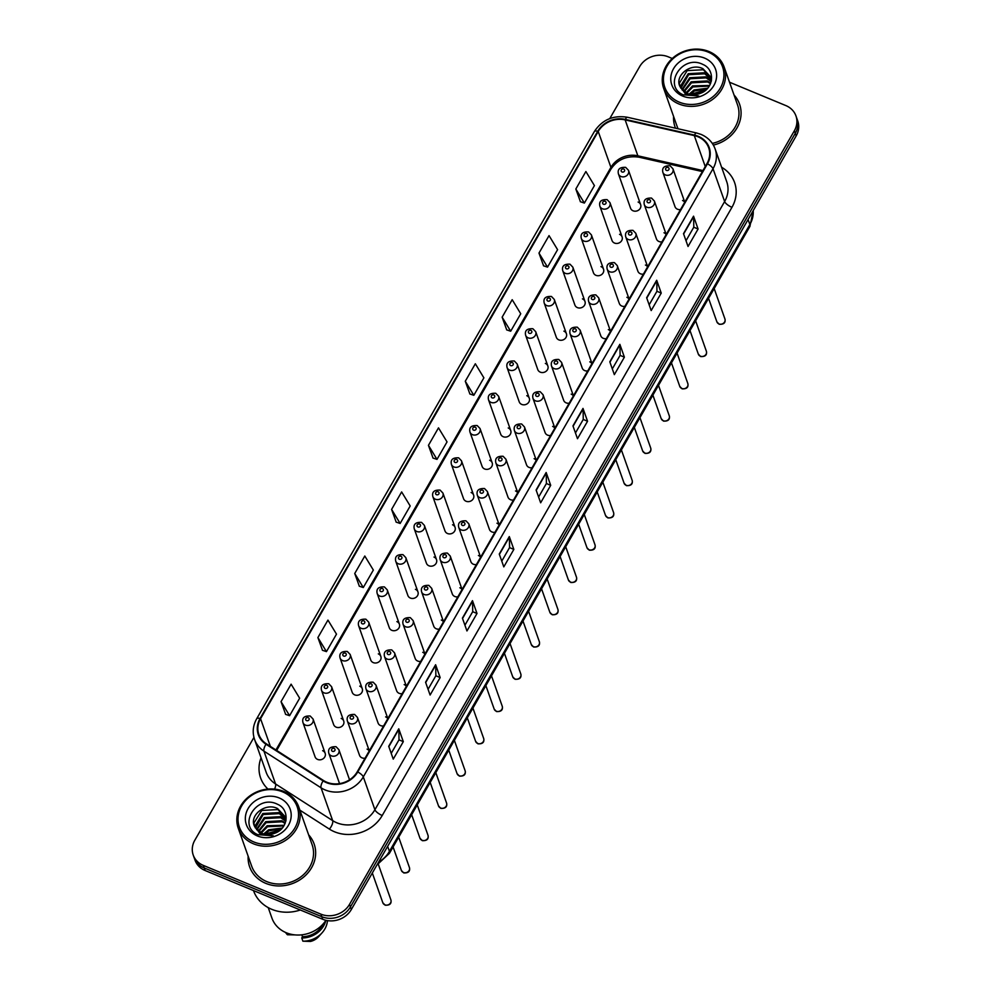 <?xml version="1.0" encoding="UTF-8"?>
<svg xmlns="http://www.w3.org/2000/svg" width="991" height="991" viewBox="0 0 991 991"><rect width="100%" height="100%" fill="white"/><g stroke="black" fill="none" stroke-linecap="round" stroke-linejoin="round"><path stroke-width="1.49" d="M622.088 236.911L609.948 202.61A5.351 4.695 160.5 0 1 608.263 207.825A5.351 4.695 160.5 0 1 602.392 208.767A5.351 4.695 160.5 0 1 599.877 206.178L612.004 240.479A5.351 4.695 -19.5 0 0 614.531 243.068A5.351 4.695 -19.5 0 0 620.403 242.126A5.351 4.695 -19.5 0 0 622.088 236.911A5.351 4.695 -19.5 0 0 619.561 234.334M603.531 269.193L591.392 234.879A5.351 4.695 160.5 0 1 589.707 240.095A5.351 4.695 160.5 0 1 583.835 241.036A5.351 4.695 160.5 0 1 581.308 238.447L593.448 272.76A5.351 4.695 -19.5 0 0 595.975 275.337A5.351 4.695 -19.5 0 0 601.847 274.396A5.351 4.695 -19.5 0 0 603.531 269.193A5.351 4.695 -19.5 0 0 601.004 266.604M584.975 301.462L572.835 267.161A5.351 4.695 160.5 0 1 571.15 272.364A5.351 4.695 160.5 0 1 565.279 273.305A5.351 4.695 160.5 0 1 562.752 270.716L574.891 305.03A5.351 4.695 -19.5 0 0 577.419 307.619A5.351 4.695 -19.5 0 0 583.278 306.677A5.351 4.695 -19.5 0 0 584.975 301.462A5.351 4.695 -19.5 0 0 582.448 298.873M566.418 333.732L554.279 299.431A5.351 4.695 160.5 0 1 552.594 304.646A5.351 4.695 160.5 0 1 546.722 305.575A5.351 4.695 160.5 0 1 544.195 302.998L556.335 337.299A5.351 4.695 -19.5 0 0 558.862 339.888A5.351 4.695 -19.5 0 0 564.721 338.947A5.351 4.695 -19.5 0 0 566.418 333.732A5.351 4.695 -19.5 0 0 563.891 331.143M547.862 366.001L535.722 331.7A5.351 4.695 160.5 0 1 534.025 336.915A5.351 4.695 160.5 0 1 528.166 337.857A5.351 4.695 160.5 0 1 525.639 335.268L537.779 369.569A5.351 4.695 -19.5 0 0 540.306 372.158A5.351 4.695 -19.5 0 0 546.165 371.216A5.351 4.695 -19.5 0 0 547.862 366.001A5.351 4.695 -19.5 0 0 545.335 363.424M529.293 398.283L517.166 363.97A5.351 4.695 160.5 0 1 515.469 369.185A5.351 4.695 160.5 0 1 509.609 370.126A5.351 4.695 160.5 0 1 507.082 367.537L519.222 401.85A5.351 4.695 -19.5 0 0 521.749 404.427A5.351 4.695 -19.5 0 0 527.608 403.498A5.351 4.695 -19.5 0 0 529.293 398.283A5.351 4.695 -19.5 0 0 526.766 395.694M510.737 430.552L498.609 396.251A5.351 4.695 160.5 0 1 496.912 401.454A5.351 4.695 160.5 0 1 491.053 402.396A5.351 4.695 160.5 0 1 488.526 399.819L500.666 434.12A5.351 4.695 -19.5 0 0 503.193 436.709A5.351 4.695 -19.5 0 0 509.052 435.767A5.351 4.695 -19.5 0 0 510.737 430.552A5.351 4.695 -19.5 0 0 508.21 427.963M492.18 462.822L480.04 428.521A5.351 4.695 160.5 0 1 478.356 433.736A5.351 4.695 160.5 0 1 472.496 434.677A5.351 4.695 160.5 0 1 469.969 432.088L482.109 466.389A5.351 4.695 -19.5 0 0 484.636 468.978A5.351 4.695 -19.5 0 0 490.495 468.037A5.351 4.695 -19.5 0 0 492.18 462.822A5.351 4.695 -19.5 0 0 489.653 460.245M473.624 495.104L461.484 460.79A5.351 4.695 160.5 0 1 459.799 466.005A5.351 4.695 160.5 0 1 453.94 466.947A5.351 4.695 160.5 0 1 451.413 464.358L463.54 498.659A5.351 4.695 -19.5 0 0 466.067 501.248A5.351 4.695 -19.5 0 0 471.939 500.306A5.351 4.695 -19.5 0 0 473.624 495.104A5.351 4.695 -19.5 0 0 471.097 492.515M455.067 527.373L442.927 493.072A5.351 4.695 160.5 0 1 441.243 498.275A5.351 4.695 160.5 0 1 435.383 499.216A5.351 4.695 160.5 0 1 432.856 496.627L444.984 530.941A5.351 4.695 -19.5 0 0 447.511 533.517A5.351 4.695 -19.5 0 0 453.382 532.588A5.351 4.695 -19.5 0 0 455.067 527.373A5.351 4.695 -19.5 0 0 452.54 524.784M436.511 559.642L424.371 525.341A5.351 4.695 160.5 0 1 422.686 530.557A5.351 4.695 160.5 0 1 416.815 531.486A5.351 4.695 160.5 0 1 414.288 528.909L426.427 563.21A5.351 4.695 -19.5 0 0 428.954 565.799A5.351 4.695 -19.5 0 0 434.826 564.858A5.351 4.695 -19.5 0 0 436.511 559.642A5.351 4.695 -19.5 0 0 433.984 557.053M417.954 591.912L405.815 557.611A5.351 4.695 160.5 0 1 404.13 562.826A5.351 4.695 160.5 0 1 398.258 563.768A5.351 4.695 160.5 0 1 395.731 561.179L407.871 595.48A5.351 4.695 -19.5 0 0 410.398 598.068A5.351 4.695 -19.5 0 0 416.27 597.127A5.351 4.695 -19.5 0 0 417.954 591.912A5.351 4.695 -19.5 0 0 415.427 589.335M399.398 624.194L387.258 589.88A5.351 4.695 160.5 0 1 385.573 595.096A5.351 4.695 160.5 0 1 379.702 596.037A5.351 4.695 160.5 0 1 377.175 593.448L389.314 627.761A5.351 4.695 -19.5 0 0 391.841 630.338A5.351 4.695 -19.5 0 0 397.701 629.396A5.351 4.695 -19.5 0 0 399.398 624.194A5.351 4.695 -19.5 0 0 396.871 621.605M380.841 656.463L368.702 622.162A5.351 4.695 160.5 0 1 367.017 627.365A5.351 4.695 160.5 0 1 361.145 628.306A5.351 4.695 160.5 0 1 358.618 625.717L370.758 660.031A5.351 4.695 -19.5 0 0 373.285 662.62A5.351 4.695 -19.5 0 0 379.144 661.678A5.351 4.695 -19.5 0 0 380.841 656.463A5.351 4.695 -19.5 0 0 378.314 653.874M362.272 688.733L350.145 654.432A5.351 4.695 160.5 0 1 348.448 659.647A5.351 4.695 160.5 0 1 342.589 660.588A5.351 4.695 160.5 0 1 340.062 657.999L352.201 692.3A5.351 4.695 -19.5 0 0 354.728 694.889A5.351 4.695 -19.5 0 0 360.588 693.948A5.351 4.695 -19.5 0 0 362.272 688.733A5.351 4.695 -19.5 0 0 359.745 686.144M343.716 721.014L331.589 686.701A5.351 4.695 160.5 0 1 329.892 691.916A5.351 4.695 160.5 0 1 324.032 692.858A5.351 4.695 160.5 0 1 321.505 690.269L333.645 724.57A5.351 4.695 -19.5 0 0 336.172 727.159A5.351 4.695 -19.5 0 0 342.031 726.217A5.351 4.695 -19.5 0 0 343.716 721.014A5.351 4.695 -19.5 0 0 341.189 718.425M325.159 753.284L313.032 718.971A5.351 4.695 160.5 0 1 311.335 724.186A5.351 4.695 160.5 0 1 305.476 725.127A5.351 4.695 160.5 0 1 302.949 722.538L315.088 756.851A5.351 4.695 -19.5 0 0 317.615 759.428A5.351 4.695 -19.5 0 0 323.475 758.499A5.351 4.695 -19.5 0 0 325.159 753.284A5.351 4.695 -19.5 0 0 322.632 750.695M640.644 204.641L628.505 170.341A5.351 4.695 160.5 0 1 626.82 175.556A5.351 4.695 160.5 0 1 620.961 176.485A5.351 4.695 160.5 0 1 618.434 173.908L630.561 208.209A5.351 4.695 -19.5 0 0 633.088 210.798A5.351 4.695 -19.5 0 0 638.96 209.857A5.351 4.695 -19.5 0 0 640.644 204.641A5.351 4.695 -19.5 0 0 638.117 202.053M666.2 234.483L654.382 201.049A5.351 4.695 160.5 0 1 652.685 206.264A5.351 4.695 160.5 0 1 646.826 207.206A5.351 4.695 160.5 0 1 644.299 204.617L656.438 238.918A5.351 4.695 -19.5 0 0 658.965 241.507A5.351 4.695 -19.5 0 0 661.976 241.841M647.643 266.752L635.813 233.319A5.351 4.695 160.5 0 1 634.129 238.534A5.351 4.695 160.5 0 1 628.269 239.475A5.351 4.695 160.5 0 1 625.742 236.886L637.882 271.187A5.351 4.695 -19.5 0 0 640.409 273.776A5.351 4.695 -19.5 0 0 643.419 274.111M629.087 299.034L617.257 265.588A5.351 4.695 160.5 0 1 615.572 270.803A5.351 4.695 160.5 0 1 609.713 271.745A5.351 4.695 160.5 0 1 607.186 269.156L619.313 303.469A5.351 4.695 -19.5 0 0 621.84 306.046A5.351 4.695 -19.5 0 0 624.863 306.38M610.53 331.304L598.7 297.87A5.351 4.695 160.5 0 1 597.016 303.085A5.351 4.695 160.5 0 1 591.156 304.014A5.351 4.695 160.5 0 1 588.629 301.437L600.757 335.738A5.351 4.695 -19.5 0 0 603.284 338.327A5.351 4.695 -19.5 0 0 606.306 338.649M591.974 363.573L580.144 330.139A5.351 4.695 160.5 0 1 578.459 335.354A5.351 4.695 160.5 0 1 572.587 336.296A5.351 4.695 160.5 0 1 570.06 333.707L582.2 368.008A5.351 4.695 -19.5 0 0 584.727 370.597A5.351 4.695 -19.5 0 0 587.75 370.931M573.417 395.843L561.587 362.409A5.351 4.695 160.5 0 1 559.903 367.624A5.351 4.695 160.5 0 1 554.031 368.565A5.351 4.695 160.5 0 1 551.504 365.976L563.644 400.277A5.351 4.695 -19.5 0 0 566.171 402.866A5.351 4.695 -19.5 0 0 569.193 403.201M554.861 428.124L543.031 394.691A5.351 4.695 160.5 0 1 541.346 399.893A5.351 4.695 160.5 0 1 535.474 400.835A5.351 4.695 160.5 0 1 532.947 398.246L545.087 432.559A5.351 4.695 -19.5 0 0 547.614 435.148A5.351 4.695 -19.5 0 0 550.637 435.47M536.304 460.394L524.474 426.96A5.351 4.695 160.5 0 1 522.79 432.175A5.351 4.695 160.5 0 1 516.918 433.104A5.351 4.695 160.5 0 1 514.391 430.528L526.531 464.829A5.351 4.695 -19.5 0 0 529.058 467.418A5.351 4.695 -19.5 0 0 532.068 467.74M517.748 492.663L505.918 459.229A5.351 4.695 160.5 0 1 504.221 464.445A5.351 4.695 160.5 0 1 498.362 465.386A5.351 4.695 160.5 0 1 495.834 462.797L507.974 497.098A5.351 4.695 -19.5 0 0 510.501 499.687A5.351 4.695 -19.5 0 0 513.511 500.021M499.191 524.933L487.361 491.499A5.351 4.695 160.5 0 1 485.664 496.714A5.351 4.695 160.5 0 1 479.805 497.655A5.351 4.695 160.5 0 1 477.278 495.066L489.418 529.38A5.351 4.695 -19.5 0 0 491.945 531.956A5.351 4.695 -19.5 0 0 494.955 532.291M480.623 557.215L468.793 523.781A5.351 4.695 160.5 0 1 467.108 528.983A5.351 4.695 160.5 0 1 461.249 529.925A5.351 4.695 160.5 0 1 458.722 527.348L470.861 561.649A5.351 4.695 -19.5 0 0 473.388 564.238A5.351 4.695 -19.5 0 0 476.398 564.56M462.066 589.484L450.236 556.05A5.351 4.695 160.5 0 1 448.551 561.265A5.351 4.695 160.5 0 1 442.692 562.207A5.351 4.695 160.5 0 1 440.165 559.618L452.305 593.919A5.351 4.695 -19.5 0 0 454.832 596.508A5.351 4.695 -19.5 0 0 457.842 596.842M443.51 621.753L431.68 588.32A5.351 4.695 160.5 0 1 429.995 593.535A5.351 4.695 160.5 0 1 424.136 594.476A5.351 4.695 160.5 0 1 421.609 591.887L433.736 626.188A5.351 4.695 -19.5 0 0 436.263 628.777A5.351 4.695 -19.5 0 0 439.286 629.112M424.953 654.035L413.123 620.589A5.351 4.695 160.5 0 1 411.438 625.804A5.351 4.695 160.5 0 1 405.579 626.746A5.351 4.695 160.5 0 1 403.052 624.157L415.179 658.47A5.351 4.695 -19.5 0 0 417.707 661.047A5.351 4.695 -19.5 0 0 420.729 661.381M406.397 686.305L394.567 652.871A5.351 4.695 160.5 0 1 392.882 658.086A5.351 4.695 160.5 0 1 387.01 659.015A5.351 4.695 160.5 0 1 384.483 656.438L396.623 690.739A5.351 4.695 -19.5 0 0 399.15 693.328A5.351 4.695 -19.5 0 0 402.173 693.65M387.84 718.574L376.01 685.14A5.351 4.695 160.5 0 1 374.325 690.355A5.351 4.695 160.5 0 1 368.454 691.297A5.351 4.695 160.5 0 1 365.927 688.708L378.067 723.009A5.351 4.695 -19.5 0 0 380.594 725.598A5.351 4.695 -19.5 0 0 383.616 725.932M369.284 750.844L357.454 717.41A5.351 4.695 160.5 0 1 355.769 722.625A5.351 4.695 160.5 0 1 349.897 723.566A5.351 4.695 160.5 0 1 347.37 720.977L359.51 755.291A5.351 4.695 -19.5 0 0 362.037 757.867A5.351 4.695 -19.5 0 0 365.06 758.202M684.769 202.214L672.939 168.78A5.351 4.695 160.5 0 1 671.241 173.982A5.351 4.695 160.5 0 1 665.382 174.924A5.351 4.695 160.5 0 1 662.855 172.335L674.995 206.648A5.351 4.695 -19.5 0 0 677.522 209.237A5.351 4.695 -19.5 0 0 680.532 209.559M666.15 234.582A5.351 4.695 -19.5 0 0 663.982 232.761M647.594 266.852A5.351 4.695 -19.5 0 0 645.426 265.043M629.037 299.133A5.351 4.695 -19.5 0 0 626.869 297.312M610.468 331.403A5.351 4.695 -19.5 0 0 608.313 329.582M591.912 363.672A5.351 4.695 -19.5 0 0 589.756 361.864M573.355 395.942A5.351 4.695 -19.5 0 0 571.2 394.133M554.799 428.223A5.351 4.695 -19.5 0 0 552.644 426.403M536.242 460.493A5.351 4.695 -19.5 0 0 534.087 458.672M517.686 492.762A5.351 4.695 -19.5 0 0 515.518 490.954M499.13 525.044A5.351 4.695 -19.5 0 0 496.962 523.223M480.573 557.314A5.351 4.695 -19.5 0 0 478.405 555.493M462.017 589.583A5.351 4.695 -19.5 0 0 459.849 587.774M443.46 621.852A5.351 4.695 -19.5 0 0 441.292 620.044M424.891 654.134A5.351 4.695 -19.5 0 0 422.736 652.313M406.335 686.404A5.351 4.695 -19.5 0 0 404.179 684.583M387.778 718.673A5.351 4.695 -19.5 0 0 385.623 716.865M369.222 750.955A5.351 4.695 -19.5 0 0 367.066 749.134M684.707 202.313A5.351 4.695 -19.5 0 0 682.539 200.492M673.583 116.418A34.214 30.064 -19.5 0 0 675.057 126.984A34.214 30.064 -19.5 0 0 675.515 128.186A34.214 30.064 -19.5 0 1 675.057 126.984A34.214 30.064 -19.5 0 1 673.583 116.418M248.159 856.236A34.214 30.064 -19.5 0 0 249.633 866.815A34.214 30.064 -19.5 0 0 265.799 883.365A34.214 30.064 -19.5 0 0 303.333 877.357A34.214 30.064 -19.5 0 0 314.135 843.998A34.214 30.064 -19.5 0 0 308.635 834.843A34.214 30.064 -19.5 0 1 314.135 843.998A34.214 30.064 -19.5 0 1 303.333 877.357A34.214 30.064 -19.5 0 1 265.799 883.365A34.214 30.064 -19.5 0 1 249.633 866.815A34.214 30.064 -19.5 0 1 248.159 856.236M697.887 136.733A22.805 20.043 160.5 0 1 708.676 147.77A22.805 20.043 160.5 0 1 706.967 163.589L357.255 771.766A22.805 20.043 160.5 0 1 323.462 780.487L266.368 743.832A22.805 20.043 160.5 0 1 258.862 734.504A22.805 20.043 160.5 0 1 260.559 718.698L598.23 131.469A22.805 20.043 160.5 0 1 625.148 119.899L694.295 135.594A22.805 20.043 160.5 0 1 697.887 136.733M698.16 136.275A23.375 20.538 -19.5 0 0 694.468 135.098L625.321 119.403A23.375 20.538 -19.5 0 0 597.734 131.27L260.063 718.487A23.375 20.538 -19.5 0 0 266.022 744.253L323.116 780.908A23.375 20.538 -19.5 0 0 357.751 771.964L707.463 163.788A23.375 20.538 -19.5 0 0 698.16 136.275M253.944 737.403L194.818 840.232A21.381 18.792 -19.5 0 0 193.22 855.06L195.041 860.188A21.381 18.792 -19.5 0 0 205.149 870.532L322.719 919.276L321.815 916.712A21.381 18.792 -19.5 0 0 350.43 906.938L795.278 133.327A21.381 18.792 -19.5 0 0 796.863 118.499A21.381 18.792 -19.5 0 1 795.278 133.327L350.43 906.938A21.381 18.792 -19.5 0 1 321.815 916.712L204.245 867.967L321.815 916.712L320.898 914.148A21.381 18.792 -19.5 0 0 349.513 904.374L794.361 130.762A21.381 18.792 -19.5 0 0 795.959 115.922A21.381 18.792 -19.5 0 0 785.851 105.579L729.525 82.228M194.137 857.624A21.381 18.792 -19.5 0 0 204.245 867.967A21.381 18.792 -19.5 0 1 194.137 857.624M388.72 746.297L393.254 759.118L403.312 741.64L398.766 728.819L388.72 746.297M391.222 753.371L399.014 739.806L398.853 729.227A5.698 1.895 -150.1 0 0 398.766 728.819M398.989 739.856L403.312 741.64M425.573 682.217L430.106 695.038L440.153 677.559L435.619 664.738L425.573 682.217M428.075 689.29L435.867 675.726L435.706 665.147A5.698 1.895 -150.1 0 0 435.619 664.738M435.842 675.775L440.153 677.559M462.413 618.136L466.959 630.957L477.005 613.479L472.472 600.657L462.413 618.136M464.915 625.21L472.719 611.645L472.546 601.079A5.698 1.895 -150.1 0 0 472.472 600.657M472.695 611.695L477.005 613.479M499.266 554.056L503.8 566.877L513.846 549.398L509.312 536.577L499.266 554.056M501.768 561.129L509.56 547.565L509.399 536.998A5.698 1.895 -150.1 0 0 509.312 536.577M509.535 547.614L513.846 549.398M683.505 233.653L688.039 246.486L698.085 229.008L693.551 216.174L683.505 233.653M686.007 240.726L693.799 227.174L693.638 216.595A5.698 1.895 -150.1 0 0 693.551 216.174M693.774 227.212L698.085 229.008M646.652 297.734L651.186 310.567L661.245 293.088L656.699 280.255L646.652 297.734M649.155 304.807L656.946 291.255L656.785 280.676A5.698 1.895 -150.1 0 0 656.699 280.255M656.922 291.292L661.245 293.088M609.812 361.814L614.346 374.635L624.392 357.169L619.858 344.335L609.812 361.814M612.314 368.887L620.106 355.335L619.932 344.757A5.698 1.895 -150.1 0 0 619.858 344.335M620.081 355.373L624.392 357.169M572.959 425.895L577.493 438.716L587.552 421.249L583.005 408.416L572.959 425.895M575.461 432.968L583.253 419.416L583.092 408.837A5.698 1.895 -150.1 0 0 583.005 408.416M583.228 419.453L587.552 421.249M536.106 489.975L540.652 502.796L550.699 485.33L546.165 472.496L536.106 489.975M538.609 497.048L546.413 483.484L546.239 472.918A5.698 1.895 -150.1 0 0 546.165 472.496M546.388 483.534L550.699 485.33M713.371 145.095A34.214 30.064 -19.5 0 0 739.559 104.166A34.214 30.064 -19.5 0 0 734.046 95.012A34.214 30.064 -19.5 0 1 739.559 104.166A34.214 30.064 -19.5 0 1 713.371 145.095M672.282 58.494L668.281 56.834A21.381 18.792 -19.5 0 0 639.666 66.608L609.787 118.573M193.22 855.06A21.381 18.792 -19.5 0 0 203.328 865.403L320.898 914.148M354.741 573.492L363.288 587.539L373.347 570.06L364.799 556.013L354.741 573.492L359.337 586.214M317.9 637.572L326.448 651.62L336.494 634.141L327.947 620.093L317.9 637.572L322.496 650.294M281.048 701.653L289.595 715.7L299.654 698.221L291.106 684.174L281.048 701.653L285.643 714.375M465.287 381.25L473.834 395.298L483.881 377.831L475.333 363.771L465.287 381.25L469.883 393.984M502.14 317.17L510.687 331.217L520.733 313.751L512.186 299.691L502.14 317.17L506.723 329.904M538.98 253.089L547.528 267.136L557.586 249.67L549.039 235.61L538.98 253.089L543.576 265.823M575.833 189.008L584.38 203.068L594.427 185.59L585.879 171.53L575.833 189.008L580.429 201.743M391.594 509.411L400.141 523.459L410.187 505.98L401.64 491.932L391.594 509.411L396.189 522.146M428.446 445.331L436.994 459.378L447.04 441.899L438.493 427.852L428.446 445.331L433.03 458.065M436.994 459.378L432.931 458.028M473.834 395.298L469.784 393.947M510.687 331.217L506.624 329.867M547.528 267.136L543.477 265.786M584.38 203.068L580.33 201.706M400.141 523.459L396.09 522.108M363.288 587.539L359.238 586.189M326.448 651.62L322.397 650.269M289.595 715.7L285.544 714.35M322.719 919.276A21.381 18.792 -19.5 0 0 351.334 909.503L796.182 135.891A21.381 18.792 -19.5 0 0 797.78 121.063L795.959 115.922M679.293 102.16A30.647 26.93 -19.5 0 0 720.296 88.137A30.647 26.93 -19.5 0 0 708.094 52.052A30.647 26.93 -19.5 0 0 667.079 66.075A30.647 26.93 -19.5 0 0 679.293 102.16M678.847 103.956A32.071 28.182 -19.5 0 0 714.028 98.32A32.071 28.182 -19.5 0 0 724.148 67.054A32.071 28.182 -19.5 0 0 708.986 51.532A32.071 28.182 -19.5 0 0 673.806 57.168A32.071 28.182 -19.5 0 0 663.685 88.447A32.071 28.182 -19.5 0 0 678.847 103.956M712.306 143.398A32.071 28.182 -19.5 0 0 737.539 104.885L724.148 67.054M694.418 94.678L703.697 91.668M697.28 94.294L701.083 93.055M689.154 94.12L694.022 89.958L707.698 88.199M690.17 94.368L694.381 90.986L707.004 88.967M685.97 92.881L692.573 85.895L709.618 85.449M686.664 93.228L692.944 86.911L709.234 86.093M683.654 91.333L691.136 81.819L707.277 80.94L710.72 83.071M684.174 91.742L691.495 82.835L707.636 81.956L710.497 83.628M681.895 89.611L689.699 77.744L705.84 76.864L711.315 81.039M682.291 90.057L690.058 78.76L706.199 77.88L711.204 81.51M680.569 87.728L680.445 86.167L688.262 73.681L704.403 72.789L711.315 79.119M680.867 88.211L688.621 74.697L704.762 73.805L711.402 79.652M680.061 86.75L687.258 93.476C691.52 95.148 695.905 95.099 700.439 93.315C713.966 88.645 715.391 69.692 703.04 64.514C682.142 53.613 662.471 85.932 683.133 94.814L698.742 95.978L685.747 94.368L679.653 85.734M679.888 86.353C674.475 75.725 690.727 62.371 702.953 68.726L710.758 77.025L711.476 80.234M679.851 86.242L679.368 83.108L687.172 70.621L703.313 69.742L710.919 77.533M704.613 58.11A23.239 20.427 -19.5 0 0 673.521 68.738A23.239 20.427 -19.5 0 0 682.774 96.102A23.239 20.427 -19.5 0 0 713.867 85.474A23.239 20.427 -19.5 0 0 704.613 58.11M663.685 88.447L677.064 126.278A32.071 28.182 -19.5 0 0 678.117 128.78M691.916 94.628L693.923 93.303L705.827 90.082M253.869 841.978A30.647 26.93 -19.5 0 0 294.884 827.968A30.647 26.93 -19.5 0 0 282.67 791.883A30.647 26.93 -19.5 0 0 241.668 805.906A30.647 26.93 -19.5 0 0 253.869 841.978M253.423 843.787A32.071 28.182 -19.5 0 0 288.604 838.151A32.071 28.182 -19.5 0 0 298.737 806.872A32.071 28.182 -19.5 0 0 283.575 791.363A32.071 28.182 -19.5 0 0 248.394 796.999A32.071 28.182 -19.5 0 0 238.261 828.278A32.071 28.182 -19.5 0 0 253.423 843.787M238.261 828.278L251.652 866.109A32.071 28.182 -19.5 0 0 266.814 881.618A32.071 28.182 -19.5 0 0 301.995 875.982A32.071 28.182 -19.5 0 0 312.115 844.716L298.737 806.872M253.498 890.587L253.535 890.686A38.488 33.818 -19.5 0 0 271.732 909.304A38.488 33.818 -19.5 0 0 300.335 909.998M268.227 907.62L271.93 918.087A30.287 26.621 -19.5 0 0 286.25 932.742A30.287 26.621 -19.5 0 0 325.915 920.317M269.007 834.509L278.273 831.499M271.868 834.125L275.659 832.886M263.73 833.951L268.598 829.789L282.274 828.03M264.746 834.199L268.957 830.805L281.58 828.786M260.546 832.7L267.161 825.726L284.206 825.28M261.252 833.047L267.52 826.742L283.822 825.924M258.23 831.164L265.712 821.65L281.853 820.771L285.297 822.902M258.75 831.573L266.071 822.666L282.212 821.787L285.086 823.459M256.471 829.442L264.275 817.575L280.416 816.695L285.891 820.87M256.867 829.888L264.634 818.591L280.775 817.711L285.78 821.341M255.158 827.559L255.021 825.998L262.838 813.5L278.979 812.62L285.891 818.938M255.443 828.042L263.197 814.528L279.338 813.636L285.978 819.483M254.65 826.568L261.835 833.307C266.096 834.979 270.493 834.93 275.015 833.146C288.542 828.476 289.967 809.523 277.629 804.333C256.719 793.444 237.06 825.763 257.722 834.645L273.318 835.809L260.323 834.187L254.229 825.553M254.476 826.184C249.051 815.556 265.303 802.202 277.542 808.545L285.334 816.857L286.052 820.065M254.427 826.06L253.944 822.939L261.76 810.452L277.901 809.573L285.507 817.364M279.189 797.941A23.239 20.427 -19.5 0 0 248.097 808.569A23.239 20.427 -19.5 0 0 257.35 835.933A23.239 20.427 -19.5 0 0 288.443 825.305A23.239 20.427 -19.5 0 0 279.189 797.941M285.557 932.444A22.805 20.043 -19.5 0 0 287.415 934.761L295.083 934.909M287.415 934.761L286.783 932.965M301.821 934.823L302.49 936.706A21.381 18.792 -19.5 0 0 323.215 923.835M302.49 936.706L301.76 937.969L302.887 941.177L310.48 941.45A14.258 12.524 -19.5 0 0 318.606 936.681L322.025 932.865A22.805 20.043 -19.5 0 0 327.476 920.627M302.887 941.177A22.805 20.043 -19.5 0 0 322.025 932.865M301.76 937.969A22.805 20.043 -19.5 0 0 325.878 920.366M266.492 834.459L268.499 833.134L280.403 829.901M721.621 167.268A35.639 31.316 160.5 0 1 731.953 207.317L382.229 815.494A7.123 2.378 29.9 0 1 374.908 809.721L724.632 201.545A28.504 25.06 -19.5 0 0 726.75 181.774L715.13 148.947A28.504 25.06 160.5 0 1 713.012 168.718A7.123 2.378 -150.1 0 0 707.463 163.788M382.229 815.494A35.639 31.316 160.5 0 1 334.549 831.796A35.639 31.316 160.5 0 1 329.421 829.12L299.901 810.167M336.754 822.765A28.504 25.06 -19.5 0 0 374.908 809.721L363.301 776.894A28.504 25.06 160.5 0 1 321.047 787.795L263.953 751.141A28.504 25.06 160.5 0 1 254.576 739.484L266.195 772.323A28.504 25.06 -19.5 0 0 275.572 783.98L332.666 820.622A28.504 25.06 -19.5 0 0 336.754 822.765M715.13 148.947C712.628 142.221 707.921 137.365 701.033 134.392L696.512 132.955A7.123 1.982 102.8 0 0 694.468 135.098M696.512 132.955L627.365 117.26C613.231 115.006 602.231 119.75 594.377 131.506A7.123 2.378 29.9 0 1 597.734 131.27M260.063 718.487A7.123 2.378 -150.1 0 0 256.706 718.735C252.94 725.523 252.234 732.448 254.576 739.484M266.022 744.253A7.123 2.812 122.7 0 0 263.953 751.141L275.572 783.98A7.123 2.812 -57.3 0 1 274.519 789.109M627.365 117.26A7.123 1.982 102.8 0 0 625.321 119.403M323.116 780.908A7.123 2.812 122.7 0 0 321.047 787.795L332.666 820.622A7.123 2.812 -57.3 0 1 329.421 829.12M357.751 771.964A7.123 2.378 29.9 0 1 363.301 776.894L713.012 168.718L724.632 201.545A7.123 2.378 29.9 0 0 731.953 207.317M267.954 789.071A35.639 31.316 160.5 0 1 261.054 757.805M349.513 904.374L351.334 909.503M794.361 130.762L796.182 135.891M203.328 865.403L205.149 870.532M260.559 718.698L270.37 746.396M694.295 135.594L705.258 166.575M625.148 119.899L637.857 155.81A22.805 20.043 -19.5 0 0 610.927 167.38L275.932 749.976M702.953 170.588L637.857 155.81A12.833 3.568 -77.2 0 0 639.009 157.185C626.882 155.451 617.504 159.44 610.914 169.151L276.662 750.447M598.23 131.469L610.927 167.38A12.833 4.274 29.9 0 1 610.914 169.151M536.23 490.322L546.239 472.918M573.083 426.241L583.092 408.837M609.923 362.161L619.932 344.757M646.776 298.08L656.785 280.676M683.629 234L693.638 216.595M499.39 554.403L509.399 536.998M462.537 618.483L472.546 601.079M425.696 682.564L435.706 665.147M388.844 746.644L398.853 729.227M378.55 862.158A28.504 25.06 -19.5 0 0 389.438 851.368L749.865 224.548A28.504 25.06 -19.5 0 0 753.21 210.625M748.094 219.519L749.865 224.548A14.258 4.744 29.9 0 1 749.853 226.518L389.413 853.338A14.258 4.744 29.9 0 0 389.438 851.368L387.654 846.339M724.941 318.991C725.746 322.756 723.839 324.528 719.206 324.28L716.877 321.84A4.274 3.753 -19.5 0 0 724.941 318.991L714.177 288.554M668.169 167.504A1.784 1.561 -19.5 0 0 666.485 170.415A1.784 1.561 -19.5 0 0 668.169 167.504M622.063 171.976A1.784 1.561 -19.5 0 0 623.735 169.065A1.784 1.561 -19.5 0 0 622.063 171.976M706.385 351.26C707.19 355.038 705.282 356.797 700.649 356.562L698.321 354.109A4.274 3.753 -19.5 0 0 706.385 351.26L695.62 320.824M649.613 199.773A1.784 1.561 -19.5 0 0 647.928 202.684A1.784 1.561 -19.5 0 0 649.613 199.773M687.828 383.529C688.634 387.308 686.726 389.067 682.093 388.831L679.764 386.379A4.274 3.753 -19.5 0 0 687.828 383.529L677.064 353.106M631.044 232.043A1.784 1.561 -19.5 0 0 629.372 234.954A1.784 1.561 -19.5 0 0 631.044 232.043M669.272 415.799C670.077 419.577 668.169 421.348 663.536 421.101L661.208 418.66A4.274 3.753 -19.5 0 0 669.272 415.799L658.507 385.375M612.488 264.312A1.784 1.561 -19.5 0 0 610.815 267.236A1.784 1.561 -19.5 0 0 612.488 264.312M650.715 448.081C651.521 451.846 649.601 453.618 644.98 453.382L642.651 450.93A4.274 3.753 -19.5 0 0 650.715 448.081L639.951 417.645M593.931 296.594A1.784 1.561 -19.5 0 0 592.259 299.505A1.784 1.561 -19.5 0 0 593.931 296.594M603.507 204.245A1.784 1.561 -19.5 0 0 605.179 201.334A1.784 1.561 -19.5 0 0 603.507 204.245M584.95 236.515A1.784 1.561 -19.5 0 0 586.622 233.603A1.784 1.561 -19.5 0 0 584.95 236.515M566.394 268.796A1.784 1.561 -19.5 0 0 568.066 265.885A1.784 1.561 -19.5 0 0 566.394 268.796M632.159 480.35C632.964 484.128 631.044 485.887 626.423 485.652L624.095 483.199A4.274 3.753 -19.5 0 0 632.159 480.35L621.394 449.926M575.375 328.863A1.784 1.561 -19.5 0 0 573.702 331.774A1.784 1.561 -19.5 0 0 575.375 328.863M613.602 512.62C614.395 516.398 612.488 518.169 607.867 517.921L605.538 515.469A4.274 3.753 -19.5 0 0 613.602 512.62L602.838 482.196M556.818 361.133A1.784 1.561 -19.5 0 0 555.146 364.044A1.784 1.561 -19.5 0 0 556.818 361.133M595.034 544.889C595.839 548.667 593.931 550.439 589.311 550.191L586.982 547.75A4.274 3.753 -19.5 0 0 595.034 544.889L584.269 514.465M538.262 393.402A1.784 1.561 -19.5 0 0 536.589 396.326A1.784 1.561 -19.5 0 0 538.262 393.402M547.837 301.066A1.784 1.561 -19.5 0 0 549.51 298.155A1.784 1.561 -19.5 0 0 547.837 301.066M529.281 333.335A1.784 1.561 -19.5 0 0 530.953 330.424A1.784 1.561 -19.5 0 0 529.281 333.335M510.712 365.605A1.784 1.561 -19.5 0 0 512.397 362.694A1.784 1.561 -19.5 0 0 510.712 365.605M576.477 577.171C577.282 580.949 575.375 582.708 570.754 582.473L568.413 580.02A4.274 3.753 -19.5 0 0 576.477 577.171L565.712 546.735M519.705 425.684A1.784 1.561 -19.5 0 0 518.033 428.595A1.784 1.561 -19.5 0 0 519.705 425.684M557.921 609.44C558.726 613.218 556.818 614.977 552.198 614.742L549.856 612.289A4.274 3.753 -19.5 0 0 557.921 609.44L547.156 579.017M501.149 457.953A1.784 1.561 -19.5 0 0 499.476 460.865A1.784 1.561 -19.5 0 0 501.149 457.953M539.364 641.71C540.169 645.488 538.262 647.259 533.629 647.012L531.3 644.571A4.274 3.753 -19.5 0 0 539.364 641.71L528.599 611.286M482.592 490.223A1.784 1.561 -19.5 0 0 480.908 493.134A1.784 1.561 -19.5 0 0 482.592 490.223M520.808 673.991C521.613 677.757 519.705 679.529 515.072 679.281L512.743 676.841A4.274 3.753 -19.5 0 0 520.808 673.991L510.043 643.555M464.036 522.505A1.784 1.561 -19.5 0 0 462.351 525.416A1.784 1.561 -19.5 0 0 464.036 522.505M502.251 706.261C503.056 710.039 501.149 711.798 496.516 711.563L494.187 709.11A4.274 3.753 -19.5 0 0 502.251 706.261L491.486 675.825M445.467 554.774A1.784 1.561 -19.5 0 0 443.795 557.685A1.784 1.561 -19.5 0 0 445.467 554.774M492.155 397.887A1.784 1.561 -19.5 0 0 493.84 394.975A1.784 1.561 -19.5 0 0 492.155 397.887M473.599 430.156A1.784 1.561 -19.5 0 0 475.271 427.245A1.784 1.561 -19.5 0 0 473.599 430.156M455.042 462.425A1.784 1.561 -19.5 0 0 456.715 459.514A1.784 1.561 -19.5 0 0 455.042 462.425M436.486 494.707A1.784 1.561 -19.5 0 0 438.158 491.784A1.784 1.561 -19.5 0 0 436.486 494.707M417.929 526.977A1.784 1.561 -19.5 0 0 419.602 524.066A1.784 1.561 -19.5 0 0 417.929 526.977M483.695 738.53C484.5 742.309 482.592 744.08 477.959 743.832L475.63 741.379A4.274 3.753 -19.5 0 0 483.695 738.53L472.93 708.107M426.91 587.044A1.784 1.561 -19.5 0 0 425.238 589.955A1.784 1.561 -19.5 0 0 426.91 587.044M465.138 770.8C465.943 774.578 464.023 776.349 459.403 776.102L457.074 773.661A4.274 3.753 -19.5 0 0 465.138 770.8L454.374 740.376M408.354 619.313A1.784 1.561 -19.5 0 0 406.682 622.237A1.784 1.561 -19.5 0 0 408.354 619.313M446.582 803.082C447.387 806.847 445.467 808.619 440.846 808.383L438.517 805.931A4.274 3.753 -19.5 0 0 446.582 803.082L435.817 772.646M389.797 651.595A1.784 1.561 -19.5 0 0 388.125 654.506A1.784 1.561 -19.5 0 0 389.797 651.595M428.025 835.351C428.818 839.129 426.91 840.888 422.29 840.653L419.961 838.2A4.274 3.753 -19.5 0 0 428.025 835.351L417.248 804.927M371.241 683.864A1.784 1.561 -19.5 0 0 369.569 686.775A1.784 1.561 -19.5 0 0 371.241 683.864M409.456 867.62C410.262 871.399 408.354 873.17 403.733 872.922L401.405 870.482A4.274 3.753 -19.5 0 0 409.456 867.62L398.692 837.197M352.685 716.134A1.784 1.561 -19.5 0 0 351.012 719.045A1.784 1.561 -19.5 0 0 352.685 716.134M390.9 899.902C391.705 903.668 389.797 905.44 385.177 905.192L382.836 902.751A4.274 3.753 -19.5 0 0 390.9 899.902L378.289 864.239M331.341 755.836A5.351 4.695 160.5 0 1 328.814 753.247C327.798 748.663 330.214 746.483 336.06 746.718L338.897 749.692A5.351 4.695 160.5 0 1 337.213 754.894A5.351 4.695 160.5 0 1 331.341 755.836M334.128 748.416A1.784 1.561 -19.5 0 0 332.456 751.327A1.784 1.561 -19.5 0 0 334.128 748.416M399.373 559.246A1.784 1.561 -19.5 0 0 401.045 556.335A1.784 1.561 -19.5 0 0 399.373 559.246M380.817 591.516A1.784 1.561 -19.5 0 0 382.489 588.604A1.784 1.561 -19.5 0 0 380.817 591.516M362.26 623.797A1.784 1.561 -19.5 0 0 363.932 620.886A1.784 1.561 -19.5 0 0 362.26 623.797M343.704 656.067A1.784 1.561 -19.5 0 0 345.376 653.156A1.784 1.561 -19.5 0 0 343.704 656.067M325.135 688.336A1.784 1.561 -19.5 0 0 326.819 685.425A1.784 1.561 -19.5 0 0 325.135 688.336M306.578 720.618A1.784 1.561 -19.5 0 0 308.263 717.695A1.784 1.561 -19.5 0 0 306.578 720.618M594.377 131.506L256.706 718.735M702.384 171.567L639.009 157.185M753.296 210.476L749.853 226.518M376.964 864.932L389.413 853.338M716.877 321.84L708.565 298.328M662.855 172.335C661.839 167.752 664.255 165.571 670.102 165.807L672.939 168.78M628.505 170.341L625.668 167.368C619.771 167.07 617.356 169.25 618.434 173.908M698.321 354.109L690.009 330.598M644.299 204.617C643.283 200.021 645.698 197.841 651.533 198.076L654.382 201.049M679.764 386.379L671.452 362.867M625.742 236.886C624.726 232.29 627.142 230.123 632.976 230.358L635.813 233.319M661.208 418.66L652.883 395.136M607.186 269.156C606.17 264.572 608.573 262.392 614.42 262.627L617.257 265.588M642.651 450.93L634.327 427.418M588.629 301.437C587.601 296.842 590.017 294.661 595.864 294.897L598.7 297.87M609.948 202.61L607.111 199.649C601.215 199.34 598.799 201.52 599.877 206.178M591.392 234.879L588.555 231.919C582.658 231.609 580.243 233.789 581.308 238.447M572.835 267.161L569.998 264.188C564.102 263.891 561.686 266.059 562.752 270.716M624.095 483.199L615.77 459.688M570.06 333.707C569.045 329.111 571.46 326.931 577.307 327.179L580.144 330.139M605.538 515.469L597.214 491.957M551.504 365.976C550.488 361.381 552.904 359.213 558.751 359.448L561.587 362.409M586.982 547.75L578.657 524.239M532.947 398.246C531.932 393.662 534.347 391.482 540.194 391.718L543.031 394.691M554.279 299.431L551.442 296.458C545.545 296.16 543.13 298.341 544.195 302.998M535.722 331.7L532.885 328.739C526.989 328.43 524.573 330.61 525.639 335.268M517.166 363.97L514.329 361.009C508.42 360.712 506.017 362.879 507.082 367.537M568.413 580.02L560.101 556.508M514.391 430.528C513.375 425.932 515.791 423.752 521.638 423.987L524.474 426.96M549.856 612.289L541.544 588.778M495.834 462.797C494.819 458.201 497.234 456.033 503.081 456.269L505.918 459.229M531.3 644.571L522.988 621.047M477.278 495.066C476.262 490.483 478.678 488.303 484.525 488.538L487.361 491.499M512.743 676.841L504.431 653.329M458.722 527.348C457.706 522.753 460.121 520.572 465.956 520.808L468.793 523.781M494.187 709.11L485.863 685.599M440.165 559.618C439.149 555.022 441.565 552.842 447.399 553.089L450.236 556.05M498.609 396.251L495.76 393.278C489.864 392.981 487.461 395.161 488.526 399.819M480.04 428.521L477.204 425.56C471.307 425.25 468.892 427.431 469.969 432.088M461.484 460.79L458.647 457.83C452.751 457.52 450.335 459.7 451.413 464.358M442.927 493.072L440.091 490.099C434.194 489.802 431.779 491.97 432.856 496.627M424.371 525.341L421.534 522.368C415.638 522.071 413.222 524.251 414.288 528.909M475.63 741.379L467.306 717.868M421.609 591.887C420.593 587.291 422.996 585.124 428.843 585.359L431.68 588.32M457.074 773.661L448.75 750.15M403.052 624.157C402.024 619.573 404.439 617.393 410.286 617.628L413.123 620.589M438.517 805.931L430.193 782.419M384.483 656.438C383.467 651.843 385.883 649.662 391.73 649.898L394.567 652.871M419.961 838.2L411.637 814.689M365.927 688.708C364.911 684.112 367.327 681.932 373.173 682.18L376.01 685.14M401.405 870.482L393.08 846.958M347.37 720.977C346.355 716.382 348.77 714.214 354.617 714.449L357.454 717.41M382.836 902.751L372.319 873.009M339.554 783.608L328.814 753.247M349.55 779.793L338.897 749.692M405.815 557.611L402.978 554.65C397.081 554.341 394.666 556.521 395.731 561.179M387.258 589.88L384.421 586.92C378.525 586.61 376.109 588.79 377.175 593.448M368.702 622.162L365.865 619.189C359.968 618.892 357.553 621.072 358.618 625.717M350.145 654.432L347.308 651.471C341.412 651.161 338.996 653.342 340.062 657.999M331.589 686.701L328.752 683.74C322.843 683.431 320.44 685.611 321.505 690.269M313.032 718.971L310.183 716.01C304.287 715.713 301.883 717.88 302.949 722.538"/></g></svg>
